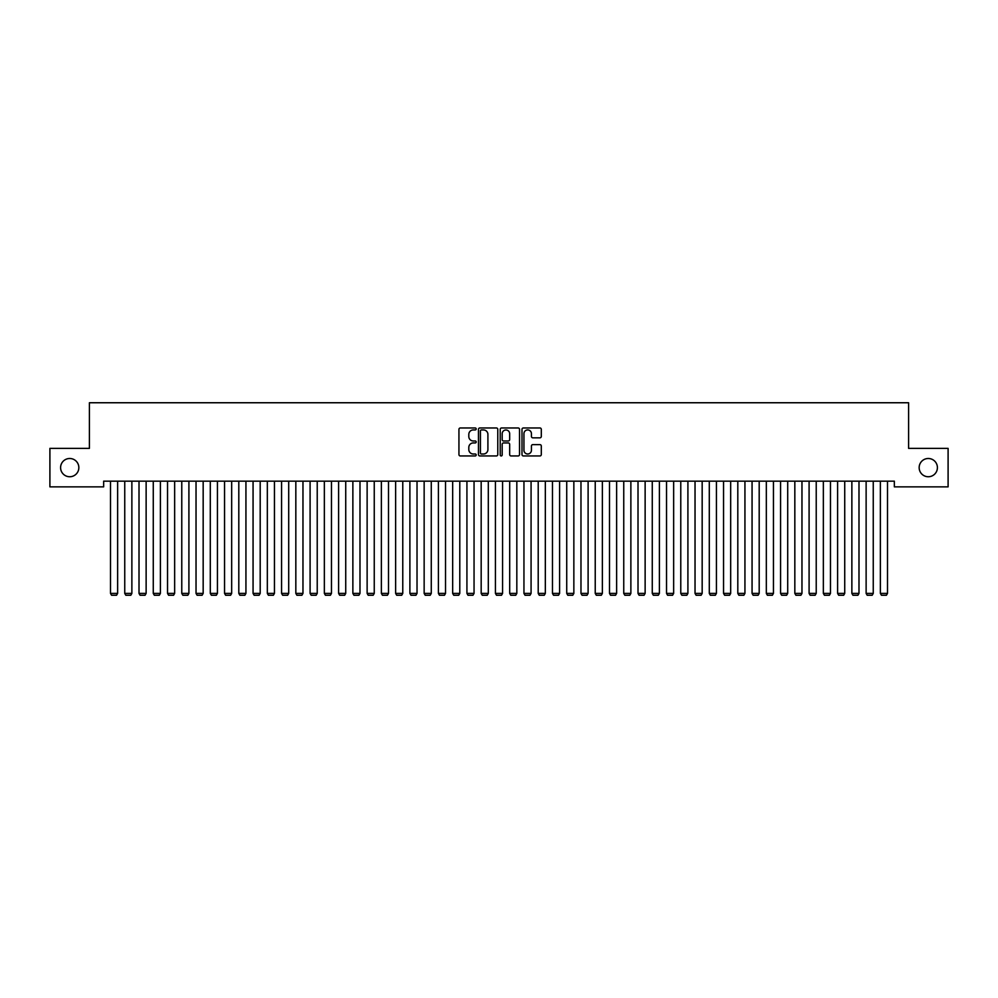 <?xml version="1.0" encoding="UTF-8"?>
<svg xmlns="http://www.w3.org/2000/svg" width="998" height="998" viewBox="0 0 998 998"><rect width="100%" height="100%" fill="white"/><g stroke="black" fill="none" stroke-linecap="round" stroke-linejoin="round"><path stroke-width="1.5" d="M476.183 428.94A0.986 0.986 0 0 0 475.21 427.967L460.34 427.967A1.397 1.397 0 0 0 458.943 429.365L458.943 454.552A1.397 1.397 0 0 0 460.34 455.949L475.21 455.949A0.986 0.986 0 0 0 476.183 454.976A0.986 0.986 0 0 0 475.21 453.99L473.289 453.99A4.479 4.479 0 0 1 468.811 449.512L468.811 447.416A4.479 4.479 0 0 1 473.289 442.937L475.21 442.937A0.986 0.986 0 0 0 476.183 441.952A0.986 0.986 0 0 0 475.21 440.979L473.289 440.979A4.479 4.479 0 0 1 468.811 436.5L468.811 434.404A4.479 4.479 0 0 1 473.289 429.926L475.21 429.926A0.986 0.986 0 0 0 476.183 428.94M919.158 467.625A9.119 9.119 0 0 0 928.277 476.745A9.119 9.119 0 0 0 937.409 467.625A9.119 9.119 0 0 0 928.277 458.494A9.119 9.119 0 0 0 919.158 467.625M60.591 467.625A9.119 9.119 0 0 0 69.723 476.745A9.119 9.119 0 0 0 78.842 467.625A9.119 9.119 0 0 0 69.723 458.494A9.119 9.119 0 0 0 60.591 467.625M539.893 437.835A1.397 1.397 0 0 0 541.303 436.425L541.303 429.365A1.397 1.397 0 0 0 539.893 427.967L523.389 427.967A1.397 1.397 0 0 0 521.991 429.365L521.991 454.552A1.397 1.397 0 0 0 523.389 455.949L539.893 455.949A1.397 1.397 0 0 0 541.303 454.552L541.303 446.019A1.397 1.397 0 0 0 539.893 444.621L532.832 444.621A1.397 1.397 0 0 0 531.435 446.019L531.435 450.248A3.743 3.743 0 0 1 527.692 453.99A3.743 3.743 0 0 1 523.95 450.248L523.95 433.668A3.743 3.743 0 0 1 527.692 429.926A3.743 3.743 0 0 1 531.435 433.668L531.435 436.425A1.397 1.397 0 0 0 532.832 437.835L539.893 437.835M894.345 481.161L103.655 481.161L103.655 486.862L49.9 486.862L49.9 448.376L89.396 448.376L89.396 402.755L908.604 402.755L908.604 448.376L948.1 448.376L948.1 486.862L894.345 486.862L894.345 481.161M497.777 429.365A1.397 1.397 0 0 0 496.38 427.967L479.863 427.967A1.397 1.397 0 0 0 478.466 429.365L478.466 454.552A1.397 1.397 0 0 0 479.863 455.949L496.38 455.949A1.397 1.397 0 0 0 497.777 454.552L497.777 429.365M501.62 427.967L518.137 427.967A1.397 1.397 0 0 1 519.534 429.365L519.534 454.552A1.397 1.397 0 0 1 518.137 455.949L511.076 455.949A1.397 1.397 0 0 1 509.666 454.552L509.666 444.335A1.397 1.397 0 0 0 508.269 442.937L503.578 442.937A1.397 1.397 0 0 0 502.181 444.335L502.181 454.976A0.986 0.986 0 0 1 501.208 455.949A0.986 0.986 0 0 1 500.223 454.976L500.223 429.365A1.397 1.397 0 0 1 501.62 427.967M481.398 429.926A0.986 0.986 0 0 0 480.425 430.899L480.425 453.017A0.986 0.986 0 0 0 481.398 453.99L483.431 453.99A4.479 4.479 0 0 0 487.91 449.512L487.91 434.404A4.479 4.479 0 0 0 483.431 429.926L481.398 429.926M509.666 433.731A3.743 3.743 0 0 0 505.924 429.988A3.743 3.743 0 0 0 502.181 433.731L502.181 439.582A1.397 1.397 0 0 0 503.578 440.979L508.269 440.979A1.397 1.397 0 0 0 509.666 439.582L509.666 433.731M117.627 481.161L117.627 593.398L110.491 593.398L110.491 481.161M117.627 593.398L116.554 595.245L111.564 595.245L110.491 593.398M131.873 481.161L131.873 593.398L124.75 593.398L124.75 481.161M131.873 593.398L130.813 595.245L125.823 595.245L124.75 593.398M146.132 481.161L146.132 593.398L139.009 593.398L139.009 481.161M146.132 593.398L145.072 595.245L140.082 595.245L139.009 593.398M160.391 481.161L160.391 593.398L153.268 593.398L153.268 481.161M160.391 593.398L159.318 595.245L154.328 595.245L153.268 593.398M174.65 481.161L174.65 593.398L167.527 593.398L167.527 481.161M174.65 593.398L173.577 595.245L168.587 595.245L167.527 593.398M188.909 481.161L188.909 593.398L181.773 593.398L181.773 481.161M188.909 593.398L187.836 595.245L182.846 595.245L181.773 593.398M203.168 481.161L203.168 593.398L196.032 593.398L196.032 481.161M203.168 593.398L202.095 595.245L197.105 595.245L196.032 593.398M217.427 481.161L217.427 593.398L210.291 593.398L210.291 481.161M217.427 593.398L216.354 595.245L211.364 595.245L210.291 593.398M231.673 481.161L231.673 593.398L224.55 593.398L224.55 481.161M231.673 593.398L230.613 595.245L225.623 595.245L224.55 593.398M245.932 481.161L245.932 593.398L238.809 593.398L238.809 481.161M245.932 593.398L244.872 595.245L239.882 595.245L238.809 593.398M260.191 481.161L260.191 593.398L253.068 593.398L253.068 481.161M260.191 593.398L259.118 595.245L254.128 595.245L253.068 593.398M274.45 481.161L274.45 593.398L267.327 593.398L267.327 481.161M274.45 593.398L273.377 595.245L268.387 595.245L267.327 593.398M288.709 481.161L288.709 593.398L281.573 593.398L281.573 481.161M288.709 593.398L287.636 595.245L282.646 595.245L281.573 593.398M302.968 481.161L302.968 593.398L295.832 593.398L295.832 481.161M302.968 593.398L301.895 595.245L296.905 595.245L295.832 593.398M317.227 481.161L317.227 593.398L310.091 593.398L310.091 481.161M317.227 593.398L316.154 595.245L311.164 595.245L310.091 593.398M331.473 481.161L331.473 593.398L324.35 593.398L324.35 481.161M331.473 593.398L330.413 595.245L325.423 595.245L324.35 593.398M345.732 481.161L345.732 593.398L338.609 593.398L338.609 481.161M345.732 593.398L344.672 595.245L339.682 595.245L338.609 593.398M359.991 481.161L359.991 593.398L352.868 593.398L352.868 481.161M359.991 593.398L358.918 595.245L353.928 595.245L352.868 593.398M374.25 481.161L374.25 593.398L367.127 593.398L367.127 481.161M374.25 593.398L373.177 595.245L368.187 595.245L367.127 593.398M388.509 481.161L388.509 593.398L381.373 593.398L381.373 481.161M388.509 593.398L387.436 595.245L382.446 595.245L381.373 593.398M402.768 481.161L402.768 593.398L395.632 593.398L395.632 481.161M402.768 593.398L401.695 595.245L396.705 595.245L395.632 593.398M417.027 481.161L417.027 593.398L409.891 593.398L409.891 481.161M417.027 593.398L415.954 595.245L410.964 595.245L409.891 593.398M431.273 481.161L431.273 593.398L424.15 593.398L424.15 481.161M431.273 593.398L430.213 595.245L425.223 595.245L424.15 593.398M445.532 481.161L445.532 593.398L438.409 593.398L438.409 481.161M445.532 593.398L444.472 595.245L439.482 595.245L438.409 593.398M459.791 481.161L459.791 593.398L452.668 593.398L452.668 481.161M459.791 593.398L458.718 595.245L453.728 595.245L452.668 593.398M474.05 481.161L474.05 593.398L466.927 593.398L466.927 481.161M474.05 593.398L472.977 595.245L467.987 595.245L466.927 593.398M488.309 481.161L488.309 593.398L481.173 593.398L481.173 481.161M488.309 593.398L487.236 595.245L482.246 595.245L481.173 593.398M502.568 481.161L502.568 593.398L495.432 593.398L495.432 481.161M502.568 593.398L501.495 595.245L496.505 595.245L495.432 593.398M516.827 481.161L516.827 593.398L509.691 593.398L509.691 481.161M516.827 593.398L515.754 595.245L510.764 595.245L509.691 593.398M531.073 481.161L531.073 593.398L523.95 593.398L523.95 481.161M531.073 593.398L530.013 595.245L525.023 595.245L523.95 593.398M545.332 481.161L545.332 593.398L538.209 593.398L538.209 481.161M545.332 593.398L544.272 595.245L539.282 595.245L538.209 593.398M559.591 481.161L559.591 593.398L552.468 593.398L552.468 481.161M559.591 593.398L558.518 595.245L553.528 595.245L552.468 593.398M573.85 481.161L573.85 593.398L566.727 593.398L566.727 481.161M573.85 593.398L572.777 595.245L567.787 595.245L566.727 593.398M588.109 481.161L588.109 593.398L580.973 593.398L580.973 481.161M588.109 593.398L587.036 595.245L582.046 595.245L580.973 593.398M602.368 481.161L602.368 593.398L595.232 593.398L595.232 481.161M602.368 593.398L601.295 595.245L596.305 595.245L595.232 593.398M616.627 481.161L616.627 593.398L609.491 593.398L609.491 481.161M616.627 593.398L615.554 595.245L610.564 595.245L609.491 593.398M630.873 481.161L630.873 593.398L623.75 593.398L623.75 481.161M630.873 593.398L629.813 595.245L624.823 595.245L623.75 593.398M645.132 481.161L645.132 593.398L638.009 593.398L638.009 481.161M645.132 593.398L644.072 595.245L639.082 595.245L638.009 593.398M659.391 481.161L659.391 593.398L652.268 593.398L652.268 481.161M659.391 593.398L658.318 595.245L653.328 595.245L652.268 593.398M673.65 481.161L673.65 593.398L666.527 593.398L666.527 481.161M673.65 593.398L672.577 595.245L667.587 595.245L666.527 593.398M687.909 481.161L687.909 593.398L680.773 593.398L680.773 481.161M687.909 593.398L686.836 595.245L681.846 595.245L680.773 593.398M702.168 481.161L702.168 593.398L695.032 593.398L695.032 481.161M702.168 593.398L701.095 595.245L696.105 595.245L695.032 593.398M716.427 481.161L716.427 593.398L709.291 593.398L709.291 481.161M716.427 593.398L715.354 595.245L710.364 595.245L709.291 593.398M730.673 481.161L730.673 593.398L723.55 593.398L723.55 481.161M730.673 593.398L729.613 595.245L724.623 595.245L723.55 593.398M744.932 481.161L744.932 593.398L737.809 593.398L737.809 481.161M744.932 593.398L743.872 595.245L738.882 595.245L737.809 593.398M759.191 481.161L759.191 593.398L752.068 593.398L752.068 481.161M759.191 593.398L758.118 595.245L753.128 595.245L752.068 593.398M773.45 481.161L773.45 593.398L766.327 593.398L766.327 481.161M773.45 593.398L772.377 595.245L767.387 595.245L766.327 593.398M787.709 481.161L787.709 593.398L780.573 593.398L780.573 481.161M787.709 593.398L786.636 595.245L781.646 595.245L780.573 593.398M801.968 481.161L801.968 593.398L794.832 593.398L794.832 481.161M801.968 593.398L800.895 595.245L795.905 595.245L794.832 593.398M816.227 481.161L816.227 593.398L809.091 593.398L809.091 481.161M816.227 593.398L815.154 595.245L810.164 595.245L809.091 593.398M830.473 481.161L830.473 593.398L823.35 593.398L823.35 481.161M830.473 593.398L829.413 595.245L824.423 595.245L823.35 593.398M844.732 481.161L844.732 593.398L837.609 593.398L837.609 481.161M844.732 593.398L843.672 595.245L838.682 595.245L837.609 593.398M858.991 481.161L858.991 593.398L851.868 593.398L851.868 481.161M858.991 593.398L857.918 595.245L852.928 595.245L851.868 593.398M873.25 481.161L873.25 593.398L866.127 593.398L866.127 481.161M873.25 593.398L872.177 595.245L867.187 595.245L866.127 593.398M887.509 481.161L887.509 593.398L880.373 593.398L880.373 481.161M887.509 593.398L886.436 595.245L881.446 595.245L880.373 593.398"/></g></svg>

